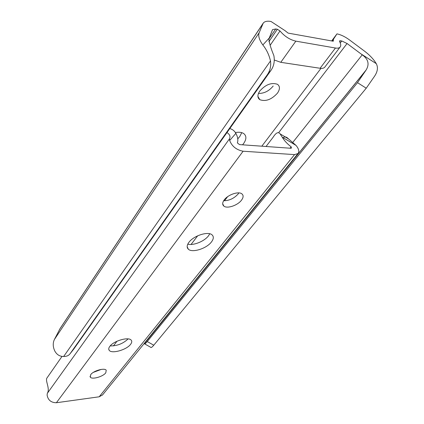<?xml version="1.0" encoding="UTF-8"?>
<svg xmlns="http://www.w3.org/2000/svg" width="424" height="424" viewBox="0 0 424 424"><rect width="100%" height="100%" fill="white"/><g stroke="black" fill="none" stroke-linecap="round" stroke-linejoin="round"><path stroke-width="0.64" d="M242.56 144.817L243.63 143.503C246.545 139.279 246.614 135.998 243.853 133.661C241.85 132.277 239.03 131.912 235.389 132.558M237.763 138.849L239.814 136.486L241.749 132.659M277.439 93.174C280.1 89.241 280.1 86.279 277.444 84.291C271.514 82.282 265.625 84.524 259.785 91.022C257.283 94.865 257.283 97.748 259.785 99.672C265.62 101.797 271.503 99.629 277.439 93.174M258.449 93.423C264.083 93.534 268.996 91.07 273.189 86.03M268.885 41.642L277.354 29.256L275.727 28.959L272.542 29.627L268.938 38.849C269.097 42.437 270.719 47.97 273.809 55.449L273.952 56.111C274.821 61.454 273.835 66.197 270.989 70.347L73.686 349.175M332.257 41.043L336.969 33.872C340.923 34.683 345.12 36.718 349.556 39.978L364.566 51.182C369.749 55.104 373.645 59.259 376.258 63.637C378.303 67.48 377.641 71.804 374.281 76.617L366.241 88.197L357.501 82.669L366.182 69.918C369.596 64.135 368.281 59.111 362.234 54.834L347.076 43.518L341.792 40.964L339.592 40.847L339.661 41.732C340.923 44.117 341.055 45.909 340.069 47.117C339.179 48.082 337.637 48.384 335.448 48.023L295.851 41.149C289.831 39.734 284.546 36.337 280.004 30.963L277.354 29.256M270.989 70.347L267.422 74.56C270.146 70.601 271.169 66.059 270.496 60.934L63.648 356.499C59.747 356.515 56.784 354.671 54.76 350.961C52.846 346.779 52.74 342.936 54.436 339.433L60.086 328.552L262.954 23.532M270.496 60.934C269.06 54.818 266.505 49.491 262.838 44.955C259.239 39.93 258.02 35.839 259.186 32.69L263.246 23.092C264.687 21.354 267.284 20.818 271.031 21.486L285.034 30.655L288.103 33.099L333.28 41.223L333.45 39.448M267.422 74.56L70.077 353.743L74.015 348.751M63.648 356.499C66.515 356.526 68.64 355.625 70.029 353.801L70.077 353.743M144.271 343.668L144.324 343.8C144.759 344.161 145.739 343.408 147.266 341.548L153.769 345.21C152.296 346.97 151.315 347.722 150.817 347.468M365.833 70.453L144.324 343.8M357.501 82.669L147.266 341.548M366.241 88.197L153.769 345.21M336.969 33.872L331.674 40.937M324.943 66.939L324.72 67.231C323.804 68.232 322.261 68.577 320.083 68.269L280.778 62.323L274.275 59.996M105.777 372.823L106.223 370.242C104.633 367.582 93.397 370.74 90.72 374.636L90.296 377.127C91.902 379.814 103.016 376.697 105.777 372.823M130.592 344.33C131.88 342.656 132.097 341.283 131.239 340.207C128.748 336.502 113.632 340.827 109.805 346.392C108.623 347.993 108.427 349.307 109.217 350.335C111.713 354.088 126.601 349.864 130.592 344.33M211.428 241.987C213.691 238.993 213.908 236.624 212.079 234.885C208.216 231.016 193.583 235.696 188.903 242.353C186.814 245.236 186.618 247.51 188.304 249.169C192.13 253.123 206.53 248.612 211.428 241.987M209.753 233.783L208.476 235.834C204.384 241.351 193.323 245.793 187.79 244.139M241.452 200.239C243.498 197.489 243.646 195.358 241.887 193.858C238.606 191.033 227.995 194.637 224.248 199.879C222.319 202.561 222.187 204.628 223.84 206.08C227.084 208.963 237.578 205.465 241.452 200.239M238.892 192.904L238.182 193.938C234.096 198.427 229.252 200.7 223.649 200.753M283.301 137.784C284.637 136.305 286.396 136.692 288.569 138.945L296.074 145.448C298.835 148.856 299.487 151.548 298.035 153.525L294.548 154.601L243.095 151.23C236.428 149.911 231.949 146.338 229.66 140.514L229.517 138.749C230.624 136.443 229.771 134.387 226.962 132.579M102.619 394.845L99.179 396.795L56.392 402.736C51.087 402.673 47.992 400.108 47.096 395.036L47.324 393.345C50.445 388.31 44.536 380.286 47.25 377.583L62.015 356.399M229.803 128.562C232.538 129.331 234.557 130.931 235.871 133.359C237.827 137.032 238.325 140.217 237.361 142.909L239.512 144.6L290.869 148.262L291.442 148.087L291.156 146.821C287.271 143.9 284.281 140.667 282.193 137.122L280.126 133.873C278.345 131.535 276.008 132.659 273.12 137.244L266.044 146.492M227.63 196.683L224.492 200.785M197.695 235.797L191.07 244.457M117.013 341.225L113.436 345.899M291.156 146.821L290.058 148.204M101.209 369.415L93.338 372.373M128.117 338.903C123.082 343.663 117.103 346 110.187 345.92M229.517 138.749L47.324 393.345M275.727 28.959L268.896 38.976M341.792 40.964L340.249 42.988M320.963 68.365L261.815 146.19M339.624 41.658L340.35 40.704M262.726 23.993L59.434 329.623M259.186 32.69L54.436 339.433M347.076 43.518L278.653 132.648M362.234 54.834L292.677 142.543M366.182 69.918L144.298 343.758M360.851 53.8L376.258 63.637M262.838 44.955L269.251 38.033M270.12 45.326L280.004 30.963M280.778 62.323L295.851 41.149M320.083 68.269L335.448 48.023M294.548 154.601L99.179 396.795M243.095 151.23L56.392 402.736M235.871 133.359L229.66 140.514M296.074 145.448L282.193 137.122M324.72 67.231L340.069 47.117M150.695 347.283L144.663 343.891M73.972 348.814L70.029 353.801M257.903 96.412L259.785 99.672M298.035 153.525L102.38 395.136M222.685 203.78L223.84 206.08M187.164 246.694L188.304 249.169M108.74 349.053L109.217 350.335M90.026 376.353L90.296 377.127M288.569 138.945L280.126 133.873"/></g></svg>
